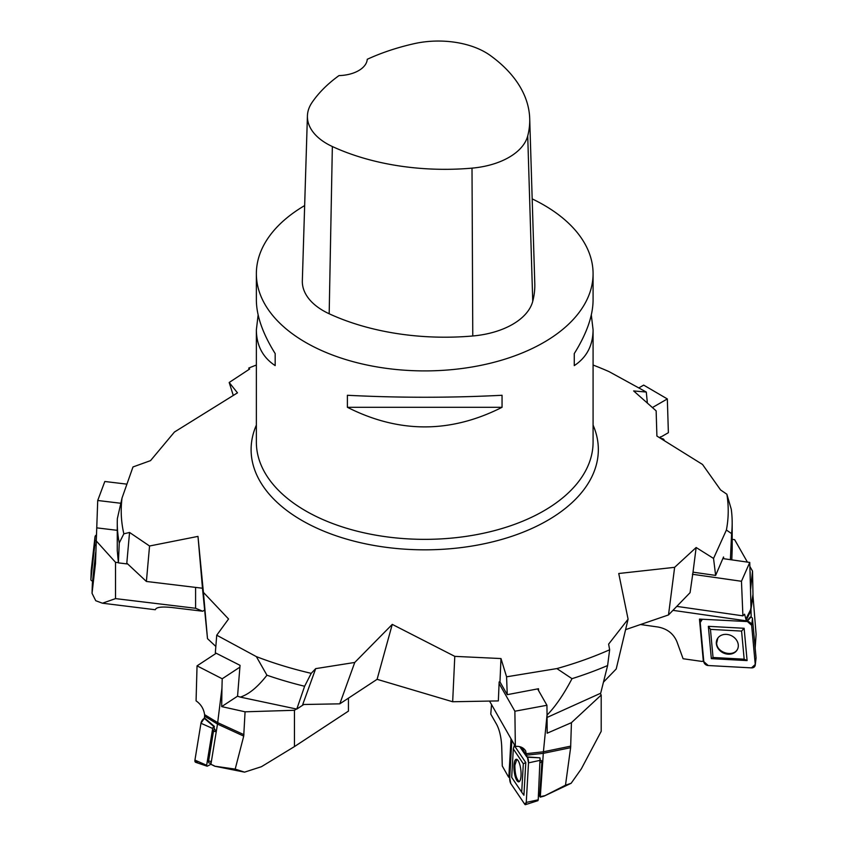 <?xml version="1.0" encoding="UTF-8"?>
<svg xmlns="http://www.w3.org/2000/svg" width="847" height="847" viewBox="0 0 847 847"><rect width="100%" height="100%" fill="white"/><g stroke="black" fill="none" stroke-linecap="round" stroke-linejoin="round"><path stroke-width="1.27" d="M532.181 198.886A168.352 97.193 180 0 1 543.763 204.985A168.352 97.193 180 0 1 593.08 273.708A168.352 97.193 180 0 1 489.153 363.511A168.352 97.193 180 0 1 305.682 342.442A168.352 97.193 180 0 1 256.366 273.708A168.352 97.193 180 0 1 304.655 205.577M256.366 273.708L256.366 300.071C256.493 315.867 262.761 333.707 275.18 353.58L275.18 365.608C262.761 357.445 256.493 345.512 256.366 329.832L258.134 314.946M591.312 314.946L593.08 329.832C592.953 345.512 586.685 357.445 574.266 365.608L574.266 353.58C586.685 333.707 592.953 315.867 593.08 300.071L593.08 273.708M347.397 407.301L347.397 395.274C398.948 397.91 450.498 397.91 502.049 395.274L502.049 407.301C450.498 433.42 398.948 433.42 347.397 407.301L502.049 407.301M529.703 118.569L534.785 283.47A185.186 106.913 180 0 1 532.742 301.31A71.55 41.312 180 0 1 472.774 335.984A185.186 106.913 180 0 1 329.176 313.771A71.55 41.312 180 0 1 302.337 280.781L307.419 115.88A66.479 38.38 180 0 1 312.003 102.54A180.115 103.99 180 0 1 339.012 75.584A29.465 17.014 180 0 0 367.259 59.29A180.115 103.99 180 0 1 414.172 43.673A66.479 38.38 180 0 1 490.233 55.436A180.115 103.99 180 0 1 529.703 118.569A180.115 103.99 180 0 1 527.723 135.912A66.479 38.38 180 0 1 472.012 168.14A180.115 103.99 180 0 1 332.352 146.531A66.479 38.38 180 0 1 307.419 115.88M574.266 353.58L574.266 365.608M275.18 365.608L275.18 353.58M593.08 365.036A303.501 175.223 0 0 1 609.025 371.611L646.303 392.055L647.32 402.611M256.366 365.036A303.501 175.223 0 0 0 248.743 368.064L249.643 369.027L229.188 382.484L237.478 392.849L174.44 432.034L150.533 460.63L132.99 466.951L122.032 498.025A303.501 175.223 0 0 0 123.842 533.822L129.559 532.456L149.559 545.997L197.986 536.395L203.418 592.381L228.563 618.988L216.737 635.208L215.329 652.804L240.04 665.34L237.552 696.181L240.294 697.113C248.859 694.36 257.742 687.055 266.932 675.207A307.45 177.51 0 0 0 304.613 686.261L311.22 673.344L315.698 668.632L354.755 662.449L392.267 624.387L454.786 656.361L500.979 658.553L506.58 676.817L507.247 694.667L538.501 688.738L538.565 690.58M266.932 675.207L256.366 656.626L216.737 635.208M256.366 656.626A303.501 175.223 0 0 0 311.22 673.344M547.056 715.101C555.558 706.377 563.869 694.233 572 678.669L556.871 668.579L506.58 676.817M556.871 668.579A303.501 175.223 0 0 0 609.649 649.776L608.622 644.133L628.093 619.168L618.744 573.504L674.636 567.321L696.149 547.511L713.545 558.438L715.63 575.409L723.529 556.977L723.751 558.724M730.389 559.666L731.607 533.631L726.398 530.031L713.545 558.438M726.398 530.031A303.501 175.223 0 0 0 726.864 494.225L720.585 489.947L702.523 464.463L656.901 436.057L656.139 410.859L633.641 390.933L646.303 392.055M249.092 369.366L248.743 368.064M122.032 498.025L117.362 518.586A307.45 177.51 0 0 0 117.267 522.853A307.45 177.51 0 0 0 119.247 542.969L118.4 562.874L117.267 550.603M119.247 542.969L123.842 533.822M118.4 562.874L127.738 564.007M304.613 686.261L296.799 709.087L240.294 697.113M296.799 709.087L303.777 704.503M454.786 656.361L452.669 701.75L498.343 700.914L499.158 681.909L499.974 681.888L507.247 694.667M572 678.669A307.45 177.51 0 0 0 607.617 665.541L600.682 693.238L547.077 717.441M607.617 665.541L609.649 649.776M499.974 681.888L500.979 658.553M674.636 567.321L668.505 614.933L690.072 592.667L693.015 572.17L715.63 575.409M732.179 549.343L731.797 559.867M731.607 533.631A307.45 177.51 0 0 0 732.179 522.853A307.45 177.51 0 0 0 731.268 509.227L726.864 494.225M693.015 572.17L696.149 547.511M215.837 646.462L207.504 638.659L202.475 588.231L146.393 581.466L126.806 563.139L129.559 532.456M203.418 592.381L207.504 638.659M452.669 701.75L377.095 679.326L339.806 703.836L302.739 704.513L315.698 668.632M668.505 614.933L625.594 629.649M628.093 619.168L616.214 668.971L603.488 682.121M146.393 581.466L149.559 545.997M339.806 703.836L354.755 662.449M233.211 395.2L229.188 382.484M392.267 624.387L377.095 679.326M197.986 536.395L202.475 588.231M659.665 437.719L668.378 432.69L667.33 398.937L652.582 407.46M667.33 398.937L643.667 385.11L639.072 387.767M660.395 436.808L660.385 438.153M664.27 440.525A4.214 2.657 115.9 0 0 662.778 438.778A4.214 2.657 115.9 0 0 661.592 438.894L664.27 440.525M640.533 624.525L658.045 627.024C667.235 628.77 673.534 633.683 676.944 641.761L683.095 658.733L701.93 661.422L703.751 661.062M676.774 606.388L742.904 615.843L741.464 581.275L692.412 574.266M741.464 581.275L749.754 562.44L722.84 558.586M749.754 562.44L750.527 590.041L752.528 571.122L753.015 596.246L756.106 634.414L755.164 647.966M742.904 615.843L744.587 614.202L746.503 621.518L699.463 619.104L703.359 661.496M751.173 617.198L750.135 571.725M732.179 539.338L734.645 539.687L747.393 562.101M749.923 566.548L752.528 571.122M747.255 621.412L751.649 625.298L755.249 664.44L751.522 667.881L708.208 665.53L703.804 661.634L700.215 622.503L702.375 619.252A4.214 3.526 -153 0 0 701.178 619.962A4.214 3.526 -153 0 0 700.215 622.503L703.804 661.634A4.214 3.526 -153 0 0 708.208 665.53L751.522 667.881A4.214 3.526 -153 0 0 755.238 665.107A4.214 3.526 -153 0 0 755.249 664.44L751.649 625.298A4.214 3.526 -153 0 0 747.255 621.412L750.802 617.145L750.177 617.114L746.503 621.518M717.864 638.035L716.636 643.244C717.028 653.439 734.656 657.632 737.906 648.294M750.802 617.145A1.588 1.334 27 0 1 752.464 618.617L756.064 657.748A1.588 1.334 27 0 1 756 658.257M711.745 643.434L710.453 629.374L741.58 631.079L744.164 659.188L713.047 657.494L711.745 643.434M738.277 644.885A11.36 9.518 27 0 1 737.832 648.506A11.36 9.518 27 0 1 722.989 652.762A11.36 9.518 27 0 1 717.716 638.246A11.36 9.518 27 0 1 729.648 634.985A11.36 9.518 27 0 1 738.277 644.885M708.357 626.335L711.332 658.648L747.096 660.596L744.132 628.283L708.357 626.335L710.453 629.374M713.047 657.494L711.332 658.648M747.096 660.596L744.164 659.188M744.132 628.283L741.58 631.079M565.489 785.201L544.155 796.085L540.27 797.143L543.414 751.787L547.056 714.72L547.183 733.195L571.439 722.671L570.624 747.689L565.489 785.201L571.132 783.284L581.296 768.928L601.201 731.332L601.201 695.038L571.439 722.671M540.27 797.143L538.957 795.195M491.525 704.566L490.773 714.116L496.713 724.534C499.624 730.146 501.297 737.599 501.731 746.906L502.282 766.016L508.338 776.667L509.735 777.334M489.534 701.072L515.347 746.398L514.881 711.226L499.095 683.508M514.881 711.226L546.929 705.276L537.612 688.907M546.929 705.276L547.056 714.72M515.347 746.398C520.1 746.048 523.541 747.562 525.691 750.95L526.77 756.879L519.687 746.652M601.201 695.038L600.301 693.439M508.814 777.345L511.016 738.796M527.406 757.207L528.507 762.861L526.252 802.416L524.727 804.195L510.794 783.549L509.703 777.906L511.842 740.257L509.703 777.906A4.214 1.249 -96.2 0 0 510.794 783.549L524.727 804.195A4.214 1.249 -96.2 0 0 525.479 804.65A4.214 1.249 -96.2 0 0 526.252 802.416L528.507 762.861A4.214 1.249 -96.2 0 0 527.406 757.207L539.857 757.821L526.77 756.879M570.624 747.689L543.287 753.343L526.823 755.132M571.132 783.284L544.155 796.085M544.42 795.778L540.831 796.529M540.481 760.13L542.821 761.633M516.808 759.346L514.87 765.264C514.902 773.809 516.384 779.261 519.296 781.612M540.058 758.118L538.216 799.812L537.93 800.659L525.479 804.65M512.499 763.136L513.303 748.928L523.319 763.761L521.699 792.189L511.683 777.355L512.499 763.136M521.032 775.778A11.36 3.377 83.8 0 1 518.809 781.834A11.36 3.377 83.8 0 1 514.15 770.918A11.36 3.377 83.8 0 1 516.342 759.261A11.36 3.377 83.8 0 1 521.032 775.778M539.74 793.999L541.985 761.093M521.699 792.189L523.922 795.238L525.786 762.565L514.277 745.519L513.303 748.928M525.786 762.565L523.319 763.761M221.681 706.61L245.069 711.808L243.714 736.107L235.191 769.108L214.767 766.207L210.924 764.29L217.499 724.069L221.946 688.177L221.681 706.61L237.552 696.181M217.499 724.069L204.614 716.191L204.593 714.635C203.725 708.78 200.887 704.185 196.07 700.85L197.044 665.858L216.218 653.259M197.044 665.858L222.21 678.775L239.892 667.15M222.21 678.775L221.946 688.177M245.069 711.808L294.46 710.284L294.46 746.578L348.445 711.109L348.445 698.161M294.46 710.284L296.365 709.024M294.46 746.578L261.427 766.704L244.561 772.146L235.191 769.108M216.229 731.808L214.079 728.113L214.365 726.398L204.381 717.843L204.614 716.191M244.561 772.146L214.767 766.207M214.365 765.868L210.924 764.29M214.365 726.398L213.942 726.62A1.588 0.783 121.5 0 0 212.682 728.484L206.657 765.307A1.588 0.783 121.5 0 0 206.954 766.154A1.588 0.783 121.5 0 0 207.494 766.069L210.924 764.259M206.954 766.154L195.71 762.332A4.214 2.075 -58.5 0 1 194.937 760.098L200.961 723.264A4.214 2.075 -58.5 0 1 204.286 718.351L213.942 726.62M214.492 728.801A3.812 1.874 121.5 0 0 213.465 731.289L208.606 761.061A3.812 1.874 121.5 0 0 210.035 763.083L211.157 762.808M126.806 484.135L104.816 481.488L97.723 500.492L95.478 563.583L92.037 593.281L92.376 583.149L95.711 552.297M97.723 500.492L120.803 503.266M96.95 527.882L117.267 530.338M95.955 540.619L115.52 562.313L115.52 598.617L195.593 608.273L195.593 587.394M195.593 608.273L202.719 611.227L172.492 607.585C163.312 606.59 157.807 606.971 155.964 608.728L155.234 609.734L102.434 603.212L115.52 598.617M204.646 609.988L202.719 611.227M115.52 562.313L118.358 562.662M92.037 593.281L95.743 600.724L102.434 603.212M95.859 545.055A1.588 1.186 -161.4 0 0 94.673 545.955L90.894 579.486A1.588 1.186 -161.4 0 0 92.312 581L92.514 581.042M91.211 570.444L94.991 536.903A4.214 3.134 18.6 0 1 96.399 534.955L94.991 536.903L91.201 570.814A4.214 3.134 18.6 0 1 91.201 570.624A4.214 3.134 18.6 0 1 91.211 570.444L90.894 579.486M198.187 761.538L197.139 762.099L194.937 760.098L200.961 723.264L204.286 718.351M256.366 329.832L256.366 442.155A168.352 97.193 0 0 0 305.682 510.889A168.352 97.193 0 0 0 489.153 531.958A168.352 97.193 0 0 0 593.08 442.155L593.08 329.832M527.723 135.912L532.742 301.31M472.012 168.14L472.774 335.984M332.352 146.531L329.176 313.771M593.08 425.109A173.614 100.232 180 0 1 510.402 536.776A173.614 100.232 180 0 1 301.956 520.471A173.614 100.232 180 0 1 256.366 425.109M746.175 618.416L750.558 609.84L752.941 594.679M672.952 610.348L746.44 620.851M753.015 596.246L750.633 611.386L746.334 619.813M755.249 664.44L756.064 657.748M751.649 625.298L752.464 618.617M526.654 753.639L543.414 751.797M543.414 751.787L570.762 746.133M521.794 747.393L526.813 756.202M526.252 802.416L538.216 799.812M528.507 762.861L540.471 760.257M540.344 762.607L541.985 761.527M538.523 794.581L540.164 793.501M204.593 714.635L217.7 722.65L243.936 734.667M243.714 736.107L217.488 724.079M194.937 760.098L206.657 765.307M200.961 723.264L212.682 728.484M213.465 731.289L216.154 731.681M208.606 761.061L211.379 761.464M95.415 564.282L95.499 562.821M94.991 536.903L94.673 545.955M117.267 550.645L117.267 522.853M732.179 549.375L732.179 522.853M660.702 438.354L662.778 438.778M701.962 619.231L701.178 619.962M756.064 658.003L755.238 665.107M540.005 794.084L538.448 795.725M90.894 579.56L91.201 570.624"/></g></svg>
